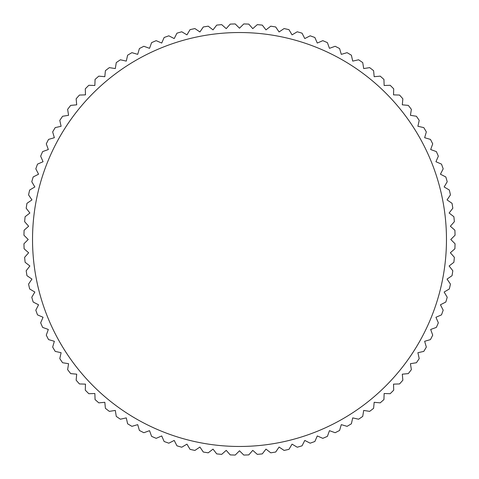<?xml version="1.0" encoding="UTF-8"?>
<svg xmlns="http://www.w3.org/2000/svg" width="479" height="479" viewBox="0 0 479 479"><rect width="100%" height="100%" fill="white"/><g stroke="black" fill="none" stroke-linecap="round" stroke-linejoin="round"><path stroke-width="0.72" d="M239.5 28.219L235.231 23.95A215.592 215.592 0 0 0 230.225 24.106L226.232 28.638L221.705 24.645A215.592 215.592 0 0 0 216.718 25.112L213.017 29.884L208.251 26.183A215.592 215.592 0 0 0 203.306 26.968L199.911 31.961L194.917 28.566A215.592 215.592 0 0 0 190.031 29.662L186.954 34.859L181.757 31.782A215.592 215.592 0 0 0 176.955 33.183L174.212 38.56L168.83 35.817A215.592 215.592 0 0 0 164.123 37.518L161.722 43.056L156.184 40.661A215.592 215.592 0 0 0 151.586 42.649L149.544 48.325L143.862 46.283A215.592 215.592 0 0 0 139.401 48.553L137.713 54.355L131.917 52.666A215.592 215.592 0 0 0 127.606 55.217L126.288 61.108L120.397 59.791A215.592 215.592 0 0 0 116.259 62.605L115.313 68.569L109.35 67.629A215.592 215.592 0 0 0 105.392 70.694L104.823 76.706L98.812 76.137A215.592 215.592 0 0 0 95.058 79.448L94.866 85.484L88.831 85.292A215.592 215.592 0 0 0 85.292 88.831L85.484 94.866L79.448 95.058A215.592 215.592 0 0 0 76.137 98.812L76.706 104.823L70.694 105.392A215.592 215.592 0 0 0 67.629 109.35L68.569 115.313L62.605 116.259A215.592 215.592 0 0 0 59.791 120.397L61.108 126.288L55.217 127.606A215.592 215.592 0 0 0 52.666 131.917L54.355 137.713L48.553 139.401A215.592 215.592 0 0 0 46.283 143.862L48.325 149.544L42.649 151.586A215.592 215.592 0 0 0 40.661 156.184L43.056 161.722L37.518 164.123A215.592 215.592 0 0 0 35.817 168.83L38.56 174.212L33.183 176.955A215.592 215.592 0 0 0 31.782 181.757L34.859 186.954L29.662 190.031A215.592 215.592 0 0 0 28.566 194.917L31.961 199.911L26.968 203.306A215.592 215.592 0 0 0 26.183 208.251L29.884 213.017L25.112 216.718A215.592 215.592 0 0 0 24.645 221.705L28.638 226.232L24.106 230.225A215.592 215.592 0 0 0 23.95 235.231L28.219 239.5L23.95 243.769A215.592 215.592 0 0 0 24.106 248.775L28.638 252.768L24.645 257.295A215.592 215.592 0 0 0 25.112 262.282L29.884 265.983L26.183 270.749A215.592 215.592 0 0 0 26.968 275.694L31.961 279.089L28.566 284.083A215.592 215.592 0 0 0 29.662 288.969L34.859 292.046L31.782 297.243A215.592 215.592 0 0 0 33.183 302.045L38.56 304.788L35.817 310.17A215.592 215.592 0 0 0 37.518 314.877L43.056 317.278L40.661 322.816A215.592 215.592 0 0 0 42.649 327.414L48.325 329.456L46.283 335.138A215.592 215.592 0 0 0 48.553 339.599L54.355 341.288L52.666 347.083A215.592 215.592 0 0 0 55.217 351.394L61.108 352.712L59.791 358.603A215.592 215.592 0 0 0 62.605 362.741L68.569 363.687L67.629 369.65A215.592 215.592 0 0 0 70.694 373.608L76.706 374.177L76.137 380.188A215.592 215.592 0 0 0 79.448 383.942L85.484 384.134L85.292 390.169A215.592 215.592 0 0 0 88.831 393.708L94.866 393.516L95.058 399.552A215.592 215.592 0 0 0 98.812 402.863L104.823 402.294L105.392 408.306A215.592 215.592 0 0 0 109.35 411.371L115.313 410.431L116.259 416.395A215.592 215.592 0 0 0 120.397 419.209L126.288 417.892L127.606 423.783A215.592 215.592 0 0 0 131.917 426.334L137.713 424.645L139.401 430.447A215.592 215.592 0 0 0 143.862 432.717L149.544 430.675L151.586 436.351A215.592 215.592 0 0 0 156.184 438.339L161.722 435.944L164.123 441.482A215.592 215.592 0 0 0 168.83 443.183L174.212 440.441L176.955 445.817A215.592 215.592 0 0 0 181.757 447.218L186.954 444.141L190.031 449.338A215.592 215.592 0 0 0 194.917 450.434L199.911 447.039L203.306 452.032A215.592 215.592 0 0 0 208.251 452.817L213.017 449.116L216.718 453.888A215.592 215.592 0 0 0 221.705 454.355L226.232 450.362L230.225 454.894A215.592 215.592 0 0 0 235.231 455.05L239.5 450.781L243.769 455.05A215.592 215.592 0 0 0 248.775 454.894L252.768 450.362L257.295 454.355A215.592 215.592 0 0 0 262.282 453.888L265.983 449.116L270.749 452.817A215.592 215.592 0 0 0 275.694 452.032L279.089 447.039L284.083 450.434A215.592 215.592 0 0 0 288.969 449.338L292.046 444.141L297.243 447.218A215.592 215.592 0 0 0 302.045 445.817L304.788 440.441L310.17 443.183A215.592 215.592 0 0 0 314.877 441.482L317.278 435.944L322.816 438.339A215.592 215.592 0 0 0 327.414 436.351L329.456 430.675L335.138 432.717A215.592 215.592 0 0 0 339.599 430.447L341.288 424.645L347.083 426.334A215.592 215.592 0 0 0 351.394 423.783L352.712 417.892L358.603 419.209A215.592 215.592 0 0 0 362.741 416.395L363.687 410.431L369.65 411.371A215.592 215.592 0 0 0 373.608 408.306L374.177 402.294L380.188 402.863A215.592 215.592 0 0 0 383.942 399.552L384.134 393.516L390.169 393.708A215.592 215.592 0 0 0 393.708 390.169L393.516 384.134L399.552 383.942A215.592 215.592 0 0 0 402.863 380.188L402.294 374.177L408.306 373.608A215.592 215.592 0 0 0 411.371 369.65L410.431 363.687L416.395 362.741A215.592 215.592 0 0 0 419.209 358.603L417.892 352.712L423.783 351.394A215.592 215.592 0 0 0 426.334 347.083L424.645 341.288L430.447 339.599A215.592 215.592 0 0 0 432.717 335.138L430.675 329.456L436.351 327.414A215.592 215.592 0 0 0 438.339 322.816L435.944 317.278L441.482 314.877A215.592 215.592 0 0 0 443.183 310.17L440.441 304.788L445.817 302.045A215.592 215.592 0 0 0 447.218 297.243L444.141 292.046L449.338 288.969A215.592 215.592 0 0 0 450.434 284.083L447.039 279.089L452.032 275.694A215.592 215.592 0 0 0 452.817 270.749L449.116 265.983L453.888 262.282A215.592 215.592 0 0 0 454.355 257.295L450.362 252.768L454.894 248.775A215.592 215.592 0 0 0 455.05 243.769L450.781 239.5L455.05 235.231A215.592 215.592 0 0 0 454.894 230.225L450.362 226.232L454.355 221.705A215.592 215.592 0 0 0 453.888 216.718L449.116 213.017L452.817 208.251A215.592 215.592 0 0 0 452.032 203.306L447.039 199.911L450.434 194.917A215.592 215.592 0 0 0 449.338 190.031L444.141 186.954L447.218 181.757A215.592 215.592 0 0 0 445.817 176.955L440.441 174.212L443.183 168.83A215.592 215.592 0 0 0 441.482 164.123L435.944 161.722L438.339 156.184A215.592 215.592 0 0 0 436.351 151.586L430.675 149.544L432.717 143.862A215.592 215.592 0 0 0 430.447 139.401L424.645 137.713L426.334 131.917A215.592 215.592 0 0 0 423.783 127.606L417.892 126.288L419.209 120.397A215.592 215.592 0 0 0 416.395 116.259L410.431 115.313L411.371 109.35A215.592 215.592 0 0 0 408.306 105.392L402.294 104.823L402.863 98.812A215.592 215.592 0 0 0 399.552 95.058L393.516 94.866L393.708 88.831A215.592 215.592 0 0 0 390.169 85.292L384.134 85.484L383.942 79.448A215.592 215.592 0 0 0 380.188 76.137L374.177 76.706L373.608 70.694A215.592 215.592 0 0 0 369.65 67.629L363.687 68.569L362.741 62.605A215.592 215.592 0 0 0 358.603 59.791L352.712 61.108L351.394 55.217A215.592 215.592 0 0 0 347.083 52.666L341.288 54.355L339.599 48.553A215.592 215.592 0 0 0 335.138 46.283L329.456 48.325L327.414 42.649A215.592 215.592 0 0 0 322.816 40.661L317.278 43.056L314.877 37.518A215.592 215.592 0 0 0 310.17 35.817L304.788 38.56L302.045 33.183A215.592 215.592 0 0 0 297.243 31.782L292.046 34.859L288.969 29.662A215.592 215.592 0 0 0 284.083 28.566L279.089 31.961L275.694 26.968A215.592 215.592 0 0 0 270.749 26.183L265.983 29.884L262.282 25.112A215.592 215.592 0 0 0 257.295 24.645L252.768 28.638L248.775 24.106A215.592 215.592 0 0 0 243.769 23.95L239.5 28.219M239.5 32.53A206.97 206.97 0 0 0 32.53 239.5A206.97 206.97 0 0 0 239.5 446.47A206.97 206.97 0 0 0 446.47 239.5A206.97 206.97 0 0 0 239.5 32.53"/></g></svg>
